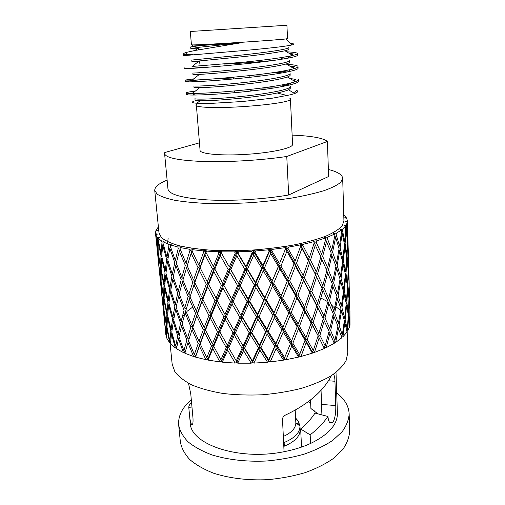 <?xml version="1.0" encoding="UTF-8"?>
<svg xmlns="http://www.w3.org/2000/svg" width="505" height="505" viewBox="0 0 505 505"><rect width="100%" height="100%" fill="white"/><g stroke="black" fill="none" stroke-linecap="round" stroke-linejoin="round"><path stroke-width="0.76" d="M281.588 57.576L281.651 58.896C283.103 59.887 250.758 62.885 224.573 64.084M286.916 25.25L190.328 31.493L191.427 44.857C191.029 45.235 213.041 44.15 239.534 42.433C266.028 40.722 287.995 38.961 287.553 38.639L286.916 25.25M191.414 44.762L192.96 44.951C203.098 44.945 275.989 40.23 286.038 38.935L287.547 38.544M192.96 44.951L192.052 46.094L240.683 42.862L195.063 50.462L187.197 52.198C184.009 53.031 183.025 53.656 184.23 54.079L185.733 54.048M192.651 54.673L182.993 54.471L183.094 55.695L250.316 49.97C274.038 47.71 286.07 46.277 292.206 44.907C294.933 44.251 294.447 43.783 290.741 43.493M286.695 51.819C293.771 52.166 297.35 52.735 297.439 53.53C297.502 54.041 295.93 54.698 292.736 55.487C283.052 57.602 266.937 59.817 244.395 62.128L192.291 66.439M286.758 64.28C294.15 64.785 297.906 65.549 298.013 66.559C298.076 67.152 296.763 67.859 294.074 68.68C284.738 71.18 268.471 73.635 245.272 76.047C221.474 78.42 203.761 79.784 192.14 80.15L185.177 80.068L193.787 78.849M249.861 76.015L261.767 75.895M298.076 80.314L298.651 81.078L298.581 79.481C298.638 80.112 297.552 80.857 295.324 81.696C286.373 84.6 269.979 87.308 246.137 89.833C221.695 92.251 203.768 93.45 192.361 93.431C188.289 93.425 186.257 93.242 186.269 92.888C186.257 92.415 189.268 91.822 195.302 91.121M262.897 87.851L274.215 87.971M240.683 42.862L198.976 47.3L190.827 48.594L197.165 48.764M191.906 61.686L191.774 60.057L240.418 55.196C267.315 52.337 289.144 49.155 288.873 47.451L288.948 49.092C288.999 49.528 287.667 50.083 284.953 50.759C276.721 52.57 263.086 54.496 244.041 56.547L191.906 61.686L198.541 61.44M289.561 62.153C289.611 62.645 288.5 63.251 286.215 63.958C278.274 66.086 264.506 68.225 244.912 70.365C224.75 72.505 209.575 73.85 199.387 74.405L192.973 74.658L192.841 73.042C192.771 73.225 214.379 71.931 241.314 69.034C268.073 66.199 289.782 62.633 289.485 60.524L289.561 62.153M275.585 72.31L282.712 72.878M290.173 75.087C290.224 75.63 289.296 76.261 287.402 76.981C279.789 79.455 265.908 81.81 245.777 84.051C225.066 86.241 209.701 87.453 199.671 87.687L194.027 87.51L193.895 85.913C193.869 86.506 215.395 85.616 242.198 82.732C268.83 79.923 290.407 75.99 290.097 73.478L290.173 75.087M281.449 85.055L286.31 85.793M290.773 87.908L288.519 89.846C281.26 92.674 267.296 95.262 246.629 97.598C225.382 99.832 209.84 100.899 200.012 100.785C196.716 100.754 195.075 100.571 195.075 100.243L194.949 98.658C194.955 99.668 216.405 99.163 243.075 96.297C269.575 93.513 291.025 89.215 290.703 86.311L290.773 87.908M294.257 93.229L296.681 90.389C298.487 91.279 297.83 92.32 294.712 93.513L290.975 94.675L272.82 98.121L242.469 101.518L211.942 103.329L196.868 103.235C192.178 102.894 191.073 102.288 193.541 101.417M289.542 53.549L293.272 53.89L291.871 54.963M296.277 54.42L297.508 55.159C297.887 57.261 272.567 61.08 241.024 64.236C209.266 67.462 184.079 68.958 184.211 68.749L204.98 67.241M289.718 66.06L294.459 66.666L292.805 67.916M297.268 67.424L298.083 68.181C298.468 70.757 273.287 75.011 241.895 78.142C210.301 81.349 185.215 82.372 185.31 81.677L191.149 80.667C200.889 79.645 215.067 78.742 233.676 77.947M289.845 78.439L295.589 79.386L293.746 80.762M298.651 81.078C299.042 84.12 273.994 88.804 242.766 91.91C211.336 95.091 186.345 95.66 186.402 94.479L189.962 93.406M191.477 93.166L192.96 92.958M268.692 87.908L260.567 88.154M203.875 45.008L190.694 46.946L190.827 48.594M281.645 58.75L283.791 58.946M282.137 71.268L287.206 72.026M285.937 84.177L289.34 85.111M287.257 95.571L277.384 93.008M253.024 90.793L250.764 90.673M289.889 98.336C292.086 99.201 290.583 100.28 285.369 101.562C274.998 104.093 248.694 106.744 226.821 107.382C204.885 108.032 192.437 106.593 196.798 104.358M290.451 99.769L292.572 144.411C293.134 147.959 272.195 152.712 246.768 154.328C221.348 155.994 199.967 153.981 200.075 150.395L196.426 105.854M286.764 156.481L288.683 194.987L328.616 176.51L327.404 141.457L286.764 156.481C261.628 160.237 228.639 162.244 203.982 161.531C178.675 160.514 165.545 157.876 164.592 153.608L164.8 152.516L199.456 142.827M292.13 135.113C311.427 135.883 323.187 137.998 327.404 141.457M164.592 153.608L167.963 188.984C169.03 194.469 182.071 198.099 207.082 199.879C231.441 201.261 263.938 199.317 288.683 194.987M328.37 169.459C337.542 171.769 342.314 174.717 342.687 178.303L340.73 182.305C337.378 185.095 331.81 187.879 324.033 190.656C315.044 193.371 304.294 195.833 291.795 198.055C278.526 200.062 264.557 201.621 249.899 202.72C235.216 203.515 221.165 203.774 207.751 203.49C195.069 202.896 184.091 201.836 174.825 200.308C166.757 198.553 160.88 196.508 157.194 194.173L154.732 190.461C154.631 186.951 158.759 183.504 167.117 180.121M333.294 374.401C334.297 374.874 334.847 377.159 334.948 381.25L335.756 405.565C336.052 412.213 334.828 421.397 332 422.824C329.759 423.682 328.401 421.561 327.941 416.461C323.471 422.988 317.55 429.117 310.165 434.849L310.562 443.478C302.836 447.013 294.112 449.728 284.391 451.634C238.758 461.172 190.031 444.16 190.233 422.761L188.782 407.377C188.794 405.742 189.716 404.114 191.553 402.491M336.008 372.406L337.403 413.241C337.58 424.547 328.629 434.628 310.562 443.478M293.443 341.733L290.88 342.358L236.416 251.244L236.914 252.102L237.287 251.225L238.524 251.793L237.956 253.1L246.011 266.659L252.235 252.481L251.484 251.231L238.524 251.793M228.083 346.556L225.508 346.285M181.996 317.828L184.988 313.428M187.071 311.32L192.733 307.046M188.504 383.289L190.776 393.995L192.992 418.235C193.226 423.215 192.733 425.248 191.528 424.326C190.518 422.691 189.785 419.005 189.331 413.267M331.728 375.449L331.141 376.149C323.017 391.495 307.772 404.473 285.407 415.097C283.513 416.095 282.541 417.559 282.503 419.503L284.056 451.407L284.391 451.634M336.715 392.959C344.574 398.988 348.721 405.957 349.157 413.86C348.797 419.838 346.436 425.822 342.074 431.807L332.789 440.335C324.791 445.669 315.221 450.283 304.079 454.178C292.237 457.536 279.745 459.809 266.602 461.002C246.831 461.955 227.755 459.784 212.018 454.929C202.24 451.255 194.229 446.868 187.993 441.768C182.898 436.396 179.786 430.765 178.663 424.888C178.063 415.855 182.28 407.491 191.307 399.79M349.157 413.86L349.662 431.055C349.308 437.254 346.973 443.447 342.655 449.633L333.452 458.439C325.523 463.944 316.029 468.697 304.982 472.699C293.235 476.139 280.849 478.462 267.808 479.655C248.195 480.59 229.257 478.292 213.615 473.217C203.894 469.385 195.927 464.821 189.716 459.518C184.634 453.945 181.522 448.105 180.373 442.001L178.663 424.888M314.943 411.278L310.903 408.532L317.828 413.822M308.075 401.81L310.644 402.712M321.047 390.378L321.597 404.41L321.06 414.668M327.941 416.461L315.013 413.09C311.351 418.727 306.567 424.036 300.645 429.016L301.542 447.083M310.518 399.96L310.903 408.532M191.969 407.03L188.782 407.377M347.15 331.154L347.781 352.844L346.07 360.658C343.028 365.967 337.927 371.099 330.775 376.055C322.499 380.789 312.595 384.917 301.062 388.44C288.816 391.489 275.9 393.61 262.316 394.784C248.7 395.365 235.62 394.929 223.077 393.477C211.191 391.476 200.839 388.661 192.02 385.031C184.287 381.035 178.574 376.604 174.869 371.731L172.167 364.2L170.027 342.895M342.687 178.303L343.937 221.051L342.036 226.038C338.76 229.478 333.313 232.874 325.693 236.226C316.875 239.465 306.339 242.362 294.074 244.925C281.058 247.21 267.353 248.914 252.961 250.032C238.537 250.777 224.725 250.852 211.526 250.265C199.033 249.3 188.214 247.785 179.048 245.708C171.062 243.372 165.223 240.702 161.531 237.71L159.006 233.007L154.732 190.461M156.228 230.703L156.196 229.882L157.882 230.122L155.83 230.798L155.527 233.461L155.969 237.792L155.527 233.461M155.559 233.72L157.547 234.067L155.761 234.617L157.762 249.786L157.579 238.783L155.761 234.617M157.339 237.457L159.687 237.71L158.134 238.322L158.109 239.364L161.101 253.649L161.979 242.331L161.638 240.992L158.134 238.322M161.638 240.992L164.289 241.125L163.033 241.788L162.913 242.867L166.966 257.241L168.91 245.556L168.474 244.212L163.033 241.788M168.474 244.212L171.372 244.218L170.463 244.919L170.242 246.03L175.311 260.428L178.297 248.34L177.766 246.995L170.463 244.919M177.766 246.995L180.834 246.869L180.007 248.738L186.017 263.092L189.962 250.575L189.356 249.243L180.323 247.583M189.356 249.243L191.831 248.877L192.241 249.773L192.5 248.971L192.014 250.878L198.831 265.125L203.629 252.172L202.953 250.852L192.418 249.685M191.66 249.135L192.5 248.971M202.953 250.852L205.314 250.385L205.762 251.269L206.072 250.442L206.438 251.13L205.964 252.361L213.407 266.438L218.892 253.049L218.173 251.749L206.438 251.13M205.301 250.644L206.072 250.442M220.332 251.187L220.811 252.064L220.332 251.187L218.173 251.749M213.407 266.438L214.423 267.959L221.158 251.206L221.973 251.85L221.442 253.119L229.314 266.962L235.28 253.156L234.535 251.881L221.973 251.85M220.483 251.433L221.158 251.206M236.725 251.471L237.287 251.225M253.024 250.537L253.516 251.383L253.024 250.537L251.484 251.231M246.011 266.659L246.295 268.193L253.901 250.48L255.536 250.966L254.949 252.304L262.941 265.542L269.178 251.042L268.445 249.823L255.536 250.966M253.478 250.739L253.901 250.48M269.575 249.098L270.175 249.268L270.061 249.918L269.575 249.098L268.445 249.823M262.941 265.542L262.834 267.101L270.44 248.997L272.403 249.382L271.829 250.745L279.505 263.648L285.508 248.896L284.82 247.702L272.403 249.382M285.514 246.964L286.228 247.096L285.969 247.766L285.514 246.964L284.82 247.702M279.505 263.648L286.329 246.838L288.557 247.109L288.014 248.492L295.141 261.041L300.683 246.118L300.058 244.963L288.557 247.109M300.305 244.231L301.1 244.325L300.709 245.013L300.305 244.231L300.058 244.963M301.1 244.325L303.448 244.231L302.956 245.626L309.338 257.834L314.217 242.823L313.668 241.693L303.448 244.231M313.472 240.999L314.325 241.055L313.826 241.762L313.472 240.999L313.668 241.693M314.325 241.055L316.622 240.86L316.193 242.261L321.666 254.141L325.725 239.13L325.27 238.032L316.622 240.86M325.27 238.032L324.646 237.394L325.529 237.407L325.176 237.192L327.695 237.123L327.347 238.518L331.804 250.108L334.922 235.178L334.569 234.105L327.695 237.123M334.569 234.105L333.559 233.537L334.443 233.506L333.963 233.329L336.418 233.152L336.16 234.535L339.53 245.859L341.639 231.101L341.393 230.046L336.418 233.152M341.393 230.046L340.035 229.554L342.636 229.074L342.478 230.444L344.738 241.548L345.66 225.975L342.636 229.074M345.66 225.975L344.025 225.571L346.297 225.022L347.415 237.287L347.396 222.011L346.297 225.022M347.396 222.011L345.534 221.701L347.446 221.095L347.573 226.089M347.446 221.095L346.695 218.242L344.562 217.844L346.184 217.39L346.266 218.198M158.393 226.928L156.196 229.882M234.535 251.881L236.416 251.244M343.753 214.795L346.184 217.39M156.215 240.146L155.969 237.792M189.04 259.93L192.241 249.773L189.962 250.575M198.831 265.125L200.157 266.665L197.96 267.53L191.212 253.289L192.014 250.878M191.212 253.289L187.191 265.794L193.573 279.978L195.031 281.468L205.762 251.269L203.629 252.172M205.005 254.855L200.15 267.801L207.252 281.822L208.42 283.286L214.423 267.959L212.403 268.925L205.005 254.855L205.762 251.269L205.964 252.361M229.314 266.962L220.811 252.064L218.892 253.049M220.363 255.694L214.84 269.077L223.305 284.328L229.971 268.483L228.203 269.531L220.363 255.694L220.811 252.064L221.442 253.119M295.141 261.041L294.068 263.844L286.897 251.307L280.932 266.053L288.298 278.52L287.193 281.279L279.789 268.811L273.697 283.248L281.26 295.741L280.78 297.211L280.123 298.455L272.536 285.956L266.381 300.134L274.082 312.639L273.779 314.022L272.927 315.29L265.22 302.785L259.065 316.616L266.829 329.115L266.716 330.422L257.657 315.562L256.42 316.793L248.536 303.89L242.488 317.31L250.322 330.213L250.581 331.488L279.025 265.245L278.356 266.413L270.655 253.523L264.437 268.016L272.239 280.849L271.942 282.358L271.071 283.558L263.257 270.724L257.032 284.852L264.91 297.729L264.797 299.156L263.743 300.38L255.858 287.496L249.691 301.308L257.582 314.211L257.657 315.562L248.466 300.235L247.04 301.409L239.105 288.166L233.171 301.567L241.453 316.162L262.834 267.101L261.76 268.256L253.762 255.019L247.532 269.197L255.53 282.383L255.612 283.861L254.356 285.028L246.364 271.841L240.247 285.596L248.195 298.834L248.466 300.235L239.212 284.523L237.609 285.634L229.693 272.126L223.93 285.458L232.338 300.418L246.295 268.193L244.843 269.31L236.801 255.751L230.81 269.55L239.212 284.523L229.971 268.483L236.914 252.102L235.28 253.156M236.801 255.751L236.914 252.102L237.956 253.1M309.338 257.834L308.195 259.532L308.378 260.662L301.94 248.466L296.454 263.376L303.177 275.484L302.192 277.093L302.167 278.274L295.387 266.179L289.668 280.843L296.688 292.957L295.633 295.715L288.563 283.602L282.661 298.07L289.933 310.177L288.835 312.885L281.537 300.784L275.515 314.968L282.97 327.051L282.491 328.395L281.847 329.708L274.366 317.62L268.281 331.457L275.875 343.621L275.572 344.883L266.716 330.422L265.674 331.709L257.904 319.198L251.799 332.631L259.583 345.224L259.646 346.455L280.78 297.211L253.516 251.383L252.235 252.481M253.762 255.019L253.516 251.383L254.949 252.304M316.395 271.86L320.858 256.976L315.316 245.108L310.499 260.1L316.395 271.86L315.133 273.533L315.518 274.669L309.552 262.928L304.408 277.737L310.695 289.472L309.571 291.063L309.754 292.269L303.41 280.534L297.982 295.21L304.616 306.92L303.638 308.41L270.061 249.918L269.178 251.042M270.655 253.523L270.061 249.918L271.829 250.745M317.658 302.994L322.064 288.241L316.597 276.86L311.844 291.663L317.658 302.994L316.401 304.559L294.308 262.688L285.969 247.766L285.508 248.896M286.897 251.307L285.969 247.766L288.014 248.492M320.202 284.29L308.195 259.532L300.709 245.013L300.683 246.118M301.94 248.466L300.709 245.013L302.956 245.626M317.456 249.621L314.217 242.823M315.316 245.108L313.826 241.762L316.193 242.261M157.762 249.786L158.122 250.076M161.101 253.649L161.865 254.274M166.966 257.241L168.07 258.156M175.311 260.428L176.681 261.634M186.017 263.092L187.563 264.607M321.666 254.141L320.334 255.82M331.804 250.108L330.611 251.458M339.53 245.859L338.571 246.894M344.738 241.548L344.082 242.242M347.415 237.287L347.118 237.602M156.001 237.697L158.507 262.385L157.844 251.825L156.07 237.571M158.084 241.485L158.179 252.462L160.622 266.608L160.988 255.751L158.084 241.485L158.406 240.872M162.679 245.051L161.72 256.357L165.223 270.604L166.644 259.406L162.679 245.051L163.21 243.965M169.806 248.283L167.78 259.955L172.319 274.253L174.799 262.669L169.806 248.283L170.482 246.737M179.382 251.067L176.314 263.143L181.832 277.415L185.31 265.415L179.382 251.067L180.127 249.034M193.573 279.978L197.96 267.53M199.267 270.207L194.816 282.649L201.545 296.7L202.852 298.127L208.42 283.286L206.311 284.227L199.267 270.207L200.157 266.665L200.15 267.801M207.252 281.822L212.403 268.925M213.823 271.564L208.622 284.46L216.967 299.699L223.305 284.328L221.411 285.357L213.823 271.564L214.423 267.959L214.84 269.077M222.471 282.869L228.203 269.531M229.693 272.126L229.971 268.483L230.81 269.55M238.745 283.065L244.843 269.31M246.364 271.841L246.295 268.193L247.532 269.197M255.53 282.383L261.76 268.256M263.257 270.724L262.834 267.101L264.437 268.016M272.239 280.849L278.356 266.413M279.789 268.811L279.025 265.245L280.932 266.053M288.298 278.52L294.068 263.844M295.387 266.179L294.308 262.688L296.454 263.376M303.177 275.484L308.378 260.662M309.552 262.928L308.195 259.532L310.499 260.1M326.634 241.358L322.651 256.351L327.587 267.789L331.166 252.929L325.637 239.471M335.636 237.356L332.593 252.26L336.481 263.408L339.089 248.656L335.636 237.356L334.777 235.936M342.137 233.228L340.117 247.968L342.908 258.876L344.492 244.306L342.137 233.228L341.494 232.25M346.095 229.106L345.117 243.612L346.815 254.318L347.358 239.995L345.717 228.563M347.535 225.091L347.585 239.32L348.223 249.868L347.465 224.996M160.622 266.608L161.19 267.063M165.223 270.604L166.164 271.368M172.319 274.253L173.568 275.294M181.832 277.415L183.309 278.741M327.587 267.789L326.306 269.272M336.481 263.408L335.389 264.588M342.908 258.876L342.087 259.734M346.815 254.318L346.329 254.829M167.49 243.833L168.159 238.158M159.176 269.272L158.078 258.484M158.242 254.501L158.822 265.037L160.735 279.107L160.596 268.622L158.444 254.135M161.587 258.453L161.133 269.285L164.093 283.482L165.002 272.687L161.587 258.453L162.01 257.619M167.445 262.12L165.93 273.306L169.945 287.566L171.902 276.405L167.445 262.12L168.045 260.826M175.784 265.384L173.228 276.955L178.24 291.221L181.219 279.644L175.784 265.384L176.491 263.616M190.789 294.592L195.031 281.468L192.79 282.289L186.471 268.117L187.222 265.864M186.471 268.117L182.917 280.111L188.857 294.301L192.79 282.289M194.021 284.965L190.013 296.978L196.331 311.036L197.764 312.418L202.852 298.127L200.681 299.017L194.021 284.965L194.816 282.649M201.545 296.7L206.311 284.227M207.675 286.859L202.852 299.345L209.872 313.201L211.014 314.552L216.967 299.699L214.972 300.709L207.675 286.859L208.42 283.286L208.622 284.46M215.976 298.297L221.411 285.357M222.863 287.951L217.384 300.898L225.735 315.821L232.338 300.418L230.596 301.517L222.863 287.951L223.305 284.328L223.93 285.458M231.694 299.023L237.609 285.634M239.105 288.166L239.212 284.523L240.247 285.596M248.195 298.834L254.356 285.028M255.858 287.496L255.612 283.861L257.032 284.852M264.91 297.729L271.071 283.558M272.536 285.956L271.942 282.358L273.697 283.248M281.26 295.741L287.193 281.279M288.563 283.602L287.642 280.073L289.668 280.843M296.688 292.957L302.167 278.274M303.41 280.534L302.192 277.093L304.408 277.737M310.695 289.472L315.518 274.669M321.855 259.179L317.468 274.051L322.859 285.439L326.868 270.598L320.833 257.07M316.597 276.86L315.133 273.533L317.468 274.051M331.974 255.075L328.471 269.916L332.858 280.995L335.939 266.204L331.053 253.447M339.688 250.758L337.163 265.485L340.484 276.292L342.56 261.64L339.688 250.758L338.937 249.577M344.883 246.364L343.387 260.908L345.609 271.488L346.664 257.045L344.883 246.364L344.366 245.619M347.547 242.021L347.087 256.319L348.235 266.722L348.267 252.538L347.314 241.706M348.185 247.835L348.387 255.397M160.735 279.107L161.101 279.398M164.093 283.482L164.864 284.094M169.945 287.566L171.056 288.462M178.24 291.221L179.622 292.382M188.857 294.301L190.41 295.753M268.723 361.17L269.045 361.277L268.584 360.949L275.572 344.883L274.733 346.222L267.132 334.045L261.041 347.573L268.704 359.775L268.584 360.949L259.646 346.455L258.434 347.749L250.657 335.143L244.666 348.223L252.399 360.86L252.645 362.009L259.646 346.455L250.581 331.488L249.173 332.726L241.358 319.81L235.475 332.789L243.644 347.004L250.581 331.488L241.453 316.162L239.875 317.329L232.066 304.06L226.36 317.033L234.648 331.57L241.453 316.162L223.961 285.521M324.027 315.991L327.991 301.34L323.048 290.362L318.712 305.102L324.027 315.991L322.657 317.544L310.91 294.453L305.828 309.098L312.027 320.359L310.903 321.83L303.638 308.41L303.612 309.672L296.934 297.969L291.278 312.431L298.202 324.09L297.382 325.491L280.78 297.211L286.278 283.539M322.859 285.439L321.508 287.061M332.858 280.995L331.652 282.308M340.484 276.292L339.512 277.302M345.609 271.488L344.947 272.176M348.235 266.722L347.939 267.038M158.98 267L161.436 291.164L160.811 281.058L159.05 266.88M161.095 271.305L161.145 281.777L163.576 295.886L163.974 285.489L161.095 271.305L161.411 270.712M165.697 275.383L164.706 286.177L168.178 300.374L169.623 289.643L165.697 275.383L166.208 274.335M172.792 279.107L170.747 290.268L175.248 304.496L177.722 293.367L172.792 279.107L173.442 277.599M190.404 295.772L188.157 296.536L182.292 282.339L183.018 280.357M182.292 282.339L179.231 293.916L184.691 308.094L188.157 296.536M196.331 311.036L200.681 299.017M201.975 301.662L197.556 313.674L204.197 327.511L205.484 328.824L211.014 314.552L208.937 315.518L201.975 301.662L202.852 298.127L202.852 299.345M209.872 313.201L214.972 300.709M216.374 303.303L211.223 315.795L218.476 329.38L219.448 330.668L225.735 315.821L223.866 316.9L216.374 303.303L216.967 299.699L217.384 300.898M224.921 314.489L230.596 301.517M232.066 304.06L232.338 300.418L233.171 301.567M241.005 314.836L247.04 301.409M248.536 303.89L248.466 300.235L249.691 301.308M257.582 314.211L263.743 300.38M265.22 302.785L264.797 299.156L266.381 300.134M274.082 312.639L280.123 298.455M281.537 300.784L280.78 297.211L282.661 298.07M289.933 310.177L295.633 295.715M296.934 297.969L295.867 294.478L297.982 295.21M304.616 306.92L309.754 292.269M310.91 294.453L309.571 291.063L311.844 291.663M327.77 272.725L323.831 287.56L328.698 298.556L332.233 283.791L326.798 270.882M321.527 287.105L323.831 287.56M336.639 268.281L333.641 283.059L337.466 293.752L340.042 279.076L336.639 268.281L335.806 266.892M343.053 263.673L341.058 278.305L343.804 288.753L345.363 274.234L343.053 263.673L342.422 262.72M346.948 259.033L345.982 273.464L347.648 283.709L348.185 269.418L346.575 258.51M348.355 254.507L348.406 268.66L349.031 278.76L348.286 254.413M163.576 295.886L164.157 296.34M168.178 300.374L169.131 301.119M175.248 304.496L176.504 305.5M184.691 308.094L186.181 309.363M328.698 298.556L327.398 299.989M337.466 293.752L336.362 294.901M343.804 288.753L342.971 289.599M347.648 283.709L347.156 284.214M162.08 297.78L161 287.231M161.202 283.722L161.745 293.809L163.645 307.779L163.551 297.811L161.398 283.368M164.567 288.178L164.087 298.556L167.022 312.639L167.957 302.362L164.567 288.178L164.983 287.37M170.412 292.338L168.885 303.057L172.849 317.197L174.825 306.554L170.412 292.338L170.993 291.076M178.701 296.063L176.144 307.179L181.099 321.287L184.079 310.234L178.701 296.063L179.389 294.339M189.299 299.212L185.764 310.764L191.629 324.772L193.175 326.135L197.764 312.418L195.542 313.264L189.299 299.212L190.025 297.003M191.629 324.772L195.542 313.264M196.761 315.903L192.777 327.417L199.014 341.317L200.422 342.605L205.484 328.824L203.338 329.746L196.761 315.903L197.556 313.674M204.197 327.511L208.937 315.518M210.276 318.112L205.484 330.118L212.416 343.785L213.539 345.029L219.448 330.668L217.485 331.709L210.276 318.112L211.014 314.552L211.223 315.795M218.476 329.38L223.866 316.9M225.299 319.438L219.864 331.937L228.102 346.518L234.648 331.57L232.931 332.719L225.299 319.438L225.735 315.821L226.36 317.033M234.017 330.302L239.875 317.329M241.358 319.81L241.453 316.162L242.488 317.31M250.322 330.213L256.42 316.793M257.904 319.198L257.657 315.562L259.065 316.616M266.829 329.115L272.927 315.29M274.366 317.62L273.779 314.022L275.515 314.968M282.97 327.051L288.835 312.885M318.889 333.357L323.238 318.762L317.853 307.873L313.157 322.455L318.889 333.357L317.645 334.815L310.903 321.83L311.093 323.105L304.837 311.844L299.478 326.268L306.011 337.567L305.045 338.95L297.382 325.491L297.155 326.804L290.192 315.139L289.277 311.61L291.278 312.431M298.202 324.09L303.612 309.672M304.837 311.844L303.638 308.41L305.828 309.098M312.027 320.359L316.786 305.777M323.048 290.362L322.051 288.292M317.853 307.873L316.401 304.559L318.712 305.102M333.029 285.855L329.569 300.595L333.893 311.156L336.936 296.53L332.126 284.258M340.629 281.083L338.142 295.741L341.405 306.024L343.463 291.505L340.629 281.083L339.903 279.928M345.748 276.203L344.271 290.691L346.462 300.753L347.503 286.417L345.748 276.203L345.25 275.477M348.368 271.355L347.913 285.615L349.043 295.501L349.069 281.418L348.147 271.052M348.987 276.69L349.189 284.081M163.645 307.779L164.011 308.069M167.022 312.639L167.799 313.239M172.849 317.197L173.972 318.062M181.099 321.287L182.488 322.405M252.784 362.237L243.644 347.004L242.084 348.223L234.383 335.213L228.727 347.8L236.902 361.997L243.644 347.004L228.803 321.306M290.192 315.139L284.359 329.304L291.524 341.033L290.444 343.697L283.242 331.968L277.289 345.887L284.643 357.628L284.163 358.847L275.572 344.883L286.089 319.589M333.893 311.156L332.669 312.431M341.405 306.024L340.42 307.008M346.462 300.753L345.786 301.428M349.043 295.501L348.74 295.816M161.897 295.677L164.295 319.28L163.708 309.634L161.96 295.558M164.043 300.475L164.056 310.43L166.467 324.475L166.89 314.552L164.043 300.475L164.346 299.901M168.645 305.045L167.622 315.316L171.069 329.437L172.527 319.173L168.645 305.045L169.143 304.023M175.702 309.23L173.651 319.873L178.101 334.001L180.582 323.345L175.702 309.23L176.34 307.76M192.746 327.467L193.175 326.135L190.928 326.918L185.139 312.898L185.846 310.96M185.139 312.898L182.078 323.958L187.481 338.009L190.928 326.918M192.064 329.563L188.542 340.66L194.337 354.554L195.858 355.81L200.422 342.605L198.238 343.463L192.064 329.563L192.777 327.417M199.014 341.317L203.338 329.746M204.613 332.353L200.226 343.93L206.791 357.616L208.054 358.821L213.539 345.029L211.494 346.026L204.613 332.353L205.484 328.824L205.484 330.118M212.416 343.785L217.485 331.709M218.867 334.266L213.754 346.348L220.919 359.743L221.872 360.911L228.102 346.518L226.265 347.636L218.867 334.266L219.448 330.668L219.864 331.937M227.307 345.3L232.931 332.719M234.383 335.213L234.648 331.57L235.475 332.789M243.202 345.792L249.173 332.726M250.657 335.143L250.581 331.488L251.799 332.631M259.583 345.224L265.674 331.709M267.132 334.045L266.716 330.422L268.281 331.457M275.875 343.621L281.847 329.708M283.242 331.968L282.491 328.395L284.359 329.304M291.524 341.033L297.155 326.804M325.169 345.856L329.077 331.324L324.21 320.795L319.924 335.383L325.169 345.856L323.812 347.301L317.645 334.815L312.235 325.207L307.21 339.663L313.321 350.527L312.21 351.89L305.045 338.95L305.026 340.282L298.436 328.982L297.382 325.491L299.478 326.268M306.011 337.567L311.093 323.105M312.235 325.207L310.903 321.83L313.157 322.455M328.875 303.379L324.986 318.024L329.784 328.559L333.275 313.933L327.928 301.573M322.985 318.232L322.657 317.544L324.986 318.024M337.624 298.512L334.657 313.125L338.432 323.358L340.97 308.782L336.816 297.155M343.949 293.437L341.973 307.943L344.681 317.916L346.222 303.48L343.949 293.437L343.331 292.515M347.781 288.317L346.828 302.634L348.469 312.406L348.993 298.184L347.421 287.812M349.157 283.292L349.208 297.35L349.813 306.983L349.094 283.204M166.467 324.475L167.048 324.923M171.069 329.437L172.028 330.163M178.101 334.001L179.37 334.979M187.481 338.009L188.977 339.234M329.784 328.559L328.458 329.948M338.432 323.358L337.308 324.475M344.681 317.916L343.836 318.743M348.469 312.406L347.97 312.904M164.914 325.662L163.854 315.316M164.106 312.286L164.605 321.919L166.492 335.844L166.429 326.318L164.295 311.945M167.477 317.228L166.972 327.139L169.882 341.172L170.841 331.337L167.477 317.228L167.881 316.439M173.31 321.855L171.763 332.107L175.696 346.171L177.678 335.976L173.31 321.855L173.871 320.625M181.548 326.015L178.985 336.665L183.896 350.691L186.869 340.067L181.548 326.015L182.217 324.33M194.337 354.554L198.238 343.463M208.054 359.131L205.889 359.661L199.437 346.077L200.226 343.93M206.791 357.616L211.494 346.026M221.954 361.189L219.877 361.889L212.82 348.589L213.539 345.029L213.754 346.348M220.919 359.743L226.265 347.636M237.034 362.23L235.153 363.095L227.679 350.142L228.102 346.518L228.727 347.8M236.289 360.848L242.084 348.223M251.61 362.975L252.645 362.009L251.206 363.202L243.549 350.653L243.644 347.004L244.666 348.223M252.399 360.86L258.434 347.749M267.814 361.965L268.584 360.949L267.505 362.211L259.892 350.098L259.646 346.455L261.041 347.573M268.704 359.775L274.733 346.222M284.296 359.061L284.706 359.131L284.163 358.847L283.482 360.147L276.153 348.488L275.572 344.883L277.289 345.887M284.643 357.628L290.444 343.697M298.436 328.982L292.849 343.211L299.68 354.504L305.026 340.282M299.68 354.504L298.865 355.791L290.874 342.346L292.849 343.211M312.317 352.086L312.866 352.086L312.21 351.89L312.355 353.159L306.232 342.384L305.045 338.95L307.21 339.663M313.321 350.527L318.03 336.103M324.21 320.795L323.238 318.769M323.901 347.49L324.488 347.446L323.812 347.301L324.349 348.513L317.645 334.815L319.924 335.383M334.051 315.896L330.636 330.522L334.897 340.648L337.908 326.116L333.18 314.337M341.55 310.695L339.095 325.258L342.314 335.099L344.341 320.656L341.55 310.695L340.843 309.571M346.594 305.355L345.142 319.772L347.295 329.386L348.317 315.107L346.594 305.355L346.108 304.648M349.17 300.027L348.728 314.23L349.832 323.673L349.858 309.634L348.955 299.736M349.769 304.875L349.965 312.128M166.492 335.844L166.865 336.128M169.882 341.172L170.671 341.752M175.696 346.171L176.832 347.011M183.896 350.691L185.297 351.758M195.776 356.057L194.191 356.41L195.858 355.81L195.498 357.085L199.437 346.077M206.463 359.528L208.054 358.821L208.098 360.097L212.82 348.589M220.42 361.725L221.872 360.911L222.333 362.161L227.679 350.142M235.633 362.893L236.902 361.997L233.493 356.076M236.769 362.274L237.142 362.375M252.513 362.306L253.005 362.369M268.452 361.252L269.045 361.277M283.69 359.888L285.899 354.655M284.031 359.162L284.706 359.131M298.985 355.993L299.478 356.031L298.865 355.791L298.594 357.085L286.057 359.705L291.776 345.881L290.874 342.346M298.815 356.12L299.478 356.031M312.26 352.231L312.866 352.086M326.142 347.686L334.26 343.318L329.954 333.281L326.142 347.686L324.488 347.446M334.897 340.648L333.66 341.879M342.314 335.099L341.311 336.065M347.295 329.386L346.613 330.049M166.884 337.542L166.536 337.504L164.807 323.591M164.744 323.705L165.766 334.171L166.536 337.504M170.564 342.901L169.724 342.882L166.921 328.976L167.218 328.42M166.921 328.976L166.896 338.407L169.724 342.882M176.662 347.876L175.336 347.951L171.523 334.007L172.003 333.01M171.523 334.007L170.488 343.747L175.336 347.951M185.196 352.137L183.34 352.547L178.549 338.64L179.168 337.201M178.549 338.64L176.498 348.753L183.34 352.547M185.146 352.313L183.934 352.496M194.191 356.41L193.598 356.498L187.917 342.718L188.605 340.818M187.917 342.718L184.887 353.248L193.598 356.498M205.889 359.661L195.498 357.085M219.877 361.889L208.098 360.097M235.153 363.095L222.333 362.161M243.549 350.653L237.767 363.19L236.87 362.369M251.206 363.202L237.767 363.19M259.892 350.098L253.901 363.114L252.658 362.388M267.505 362.211L253.901 363.114M276.153 348.488L270.181 361.94L268.628 361.321M283.482 360.147L270.181 361.94M284.239 359.219L286.057 359.705M298.594 357.085L291.776 345.881M306.232 342.384L300.98 356.492L298.973 356.145M312.355 353.159L300.98 356.492M319.078 338.129L314.47 352.433L312.349 352.238M324.349 348.513L314.47 352.433M329.954 333.281L329.033 331.514M338.584 328.016L335.68 342.422L341.86 337.763L337.794 326.691M333.912 342.491L335.68 342.422M344.82 322.506L342.889 336.816L347.042 332.019L344.82 322.506L344.221 321.603M341.601 336.955L342.889 336.816M348.595 316.925L347.661 331.065L349.776 326.268L348.242 316.433M346.866 331.204L347.661 331.065M349.94 311.427L349.997 325.321L349.877 311.339M349.681 325.403L349.997 325.321M334.966 306.2L339.461 309.344M320.845 298.007L326.95 301.277M331.248 304.597L333.527 307.147M300.645 429.016L310.165 434.849M321.597 404.41L335.756 405.565M328.521 380.789L334.948 381.25M284.372 451.35L284.025 450.712M283.33 436.471C291.669 432.627 295.842 428.051 295.835 422.729L295.185 410.079M283.778 445.707L284.334 446.161C294.901 441.698 300.178 436.194 300.153 429.648L299.976 426.188M295.835 422.729L299.976 426.119C299.995 432.621 294.718 438.094 284.126 442.525L284.334 446.161M295.589 418.007L298.316 421.138L299.907 425.999M299.856 425.046L297.028 422.773M250.789 91.045L250.682 89.335M249.937 77.284L249.83 75.554M234.673 92.699L234.56 90.988M233.746 78.95L233.626 77.221M199.885 64.186L199.62 60.903M198.736 49.774L198.547 47.35M187.197 52.198L185.184 54.736M286.038 38.935L292.206 44.907M292.736 55.487L284.953 50.759M191.982 66.685L199.153 60.947M294.074 68.68L286.215 63.958M192.14 80.15L199.387 74.405M295.324 81.696L287.402 76.981M192.361 93.431L199.671 87.687M195.063 50.462L198.976 47.3M288.519 89.846L294.718 93.501M200.012 100.785L196.868 103.235M184.073 67.121L184.211 68.743M185.177 80.068L185.31 81.671M186.269 92.888L186.402 94.479M297.439 53.53L297.508 55.171M298.013 66.565L298.083 68.188M287.503 58.296L290.533 55.986M191.414 68.415L190.871 68.106M287.421 71.981L290.59 69.595M193.125 81.785L191.149 80.667M288.38 84.771L290.596 83.117M194.867 95.06L191.944 93.431M192.601 424.093L191.528 424.326M347.446 221.051L347.516 223.721M158.305 260.788L158.936 266.975M198.648 271.911L198.945 270.099M309.388 262.512L308.927 260.978M348.254 250.152L348.336 253.087M161.221 289.491L161.84 295.539M200.1 306.699L200.466 304.736M312.5 297.477L311.894 295.583M349.056 278.956L349.138 281.828M164.075 317.531L164.68 323.465M201.527 340.452L201.956 338.35M315.448 331.198L314.754 329.172M349.839 307.097L349.915 309.918M329.626 422.331L332 422.83M295.652 419.232L298.316 421.138M300.153 429.648L299.976 426.119"/></g></svg>
